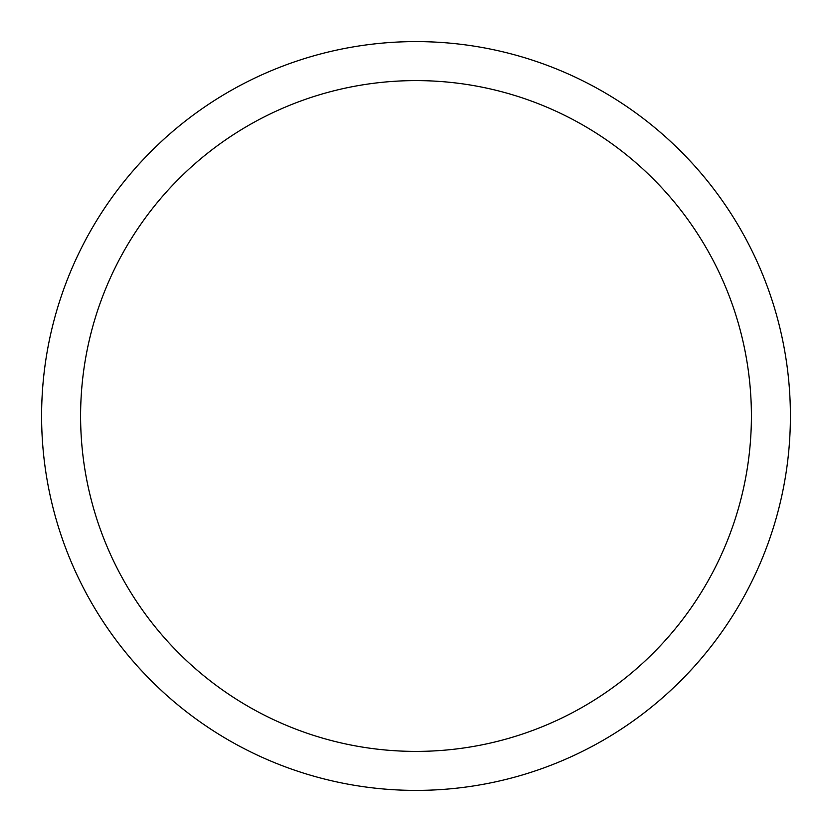 <?xml version="1.0" encoding="UTF-8"?>
<svg xmlns="http://www.w3.org/2000/svg" width="832" height="832" viewBox="0 0 832 832"><rect width="100%" height="100%" fill="white"/><g stroke="black" fill="none" stroke-linecap="round" stroke-linejoin="round"><path stroke-width="1.25" d="M416 41.6A374.4 374.4 0 0 1 790.4 416A374.4 374.4 0 0 1 416 790.4A374.4 374.4 0 0 1 41.6 416A374.4 374.4 0 0 1 416 41.6M416 80.6A335.4 335.4 0 0 1 751.4 416A335.4 335.4 0 0 1 416 751.4A335.4 335.4 0 0 1 80.6 416A335.4 335.4 0 0 1 416 80.6"/></g></svg>
